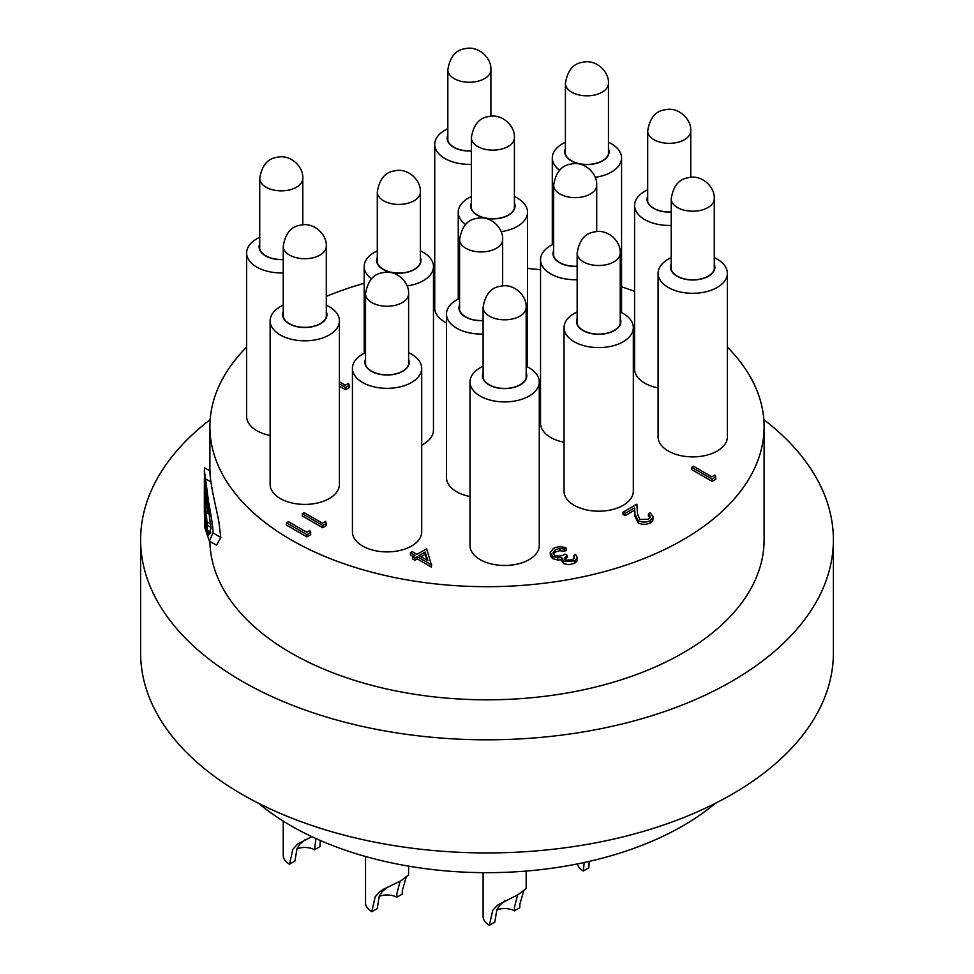 <?xml version="1.0" encoding="UTF-8"?>
<svg xmlns="http://www.w3.org/2000/svg" width="974" height="974" viewBox="0 0 974 974"><rect width="100%" height="100%" fill="white"/><g stroke="black" fill="none" stroke-linecap="round" stroke-linejoin="round"><path stroke-width="1.46" d="M589.209 861.393L588.832 867.871L583.402 871A21.525 12.431 180 0 1 577.351 863.926M583.402 871L584.157 862.514M320.276 840.477L319.947 846.637L314.517 849.766L315.929 838.553M305.008 839.71L300.016 844.008L297.009 848.658L294.915 861.077L289.497 864.218A21.525 12.431 180 0 1 283.239 855.452L283.239 821.119M289.497 864.218L292.882 849.231L297.63 844.093L311.79 836.629M314.517 849.766A13.855 7.999 0 0 0 296.912 848.878M406.048 877.598L402.299 890.638L402.238 894.144L396.808 897.273L396.868 893.767L400.071 881.3M387.311 887.229L382.319 891.514L379.3 896.165L377.218 908.596L371.788 911.725A21.525 12.431 180 0 1 365.542 902.971L365.542 856.487M371.788 911.725L375.173 896.737L379.921 891.612L383.586 889.177L400.667 880.983L408.605 874.908L408.605 866.142M396.808 897.273A13.855 7.999 0 0 0 379.203 896.384M523.622 891.173L519.86 904.213L519.799 907.719L514.369 910.848L514.43 907.342L517.632 894.875M504.873 900.804L499.881 905.09L496.862 909.74L494.78 922.171L489.35 925.3A21.525 12.431 180 0 1 483.104 916.546L483.104 872.655M489.35 925.3L492.747 910.313L497.495 905.187L518.229 894.558L526.167 888.483L526.167 871.073M514.369 910.848A13.855 7.999 0 0 0 496.764 909.96M763.835 419.636A346.379 199.974 180 0 1 833.379 539.827L833.379 652.957A346.379 199.974 180 0 1 619.549 837.713A346.379 199.974 180 0 1 242.076 794.37A346.379 199.974 180 0 1 140.621 652.957L140.621 539.827A346.379 199.974 180 0 1 210.165 419.636M833.379 539.827A346.379 199.974 180 0 1 619.549 724.595A346.379 199.974 180 0 1 242.076 681.24A346.379 199.974 180 0 1 140.621 539.827M671.208 264.916A21.891 12.638 -0 0 0 670.842 267.193A21.891 12.638 -0 0 0 677.259 276.129A21.891 12.638 -0 0 0 701.11 278.868A21.891 12.638 -0 0 0 714.624 267.193A21.891 12.638 -0 0 0 714.271 264.916M714.271 257.647A34.638 20.004 180 0 1 727.371 273.317A34.638 20.004 180 0 1 705.992 291.786A34.638 20.004 180 0 1 668.249 287.452A34.638 20.004 180 0 1 658.095 273.317A34.638 20.004 180 0 1 668.249 259.169A34.638 20.004 180 0 1 671.208 257.647M714.271 264.149A22.171 12.796 180 0 1 692.733 280.001A22.171 12.796 180 0 1 671.208 264.149M727.371 273.317L727.371 436.888A34.638 20.004 180 0 1 705.992 455.357A34.638 20.004 180 0 1 668.249 451.023A34.638 20.004 180 0 1 658.095 436.888L658.095 273.317M483.104 373.517A21.891 12.638 -0 0 0 482.739 375.794A21.891 12.638 -0 0 0 489.155 384.73A21.891 12.638 -0 0 0 513.018 387.469A21.891 12.638 -0 0 0 526.52 375.794A21.891 12.638 -0 0 0 526.167 373.517M526.167 366.248A34.638 20.004 180 0 1 539.267 381.918A34.638 20.004 180 0 1 517.888 400.387A34.638 20.004 180 0 1 480.145 396.053A34.638 20.004 180 0 1 469.992 381.918A34.638 20.004 180 0 1 480.145 367.77A34.638 20.004 180 0 1 483.104 366.248M526.167 372.75A22.171 12.796 180 0 1 504.629 388.602A22.171 12.796 180 0 1 483.104 372.75M539.267 381.918L539.267 545.489A34.638 20.004 180 0 1 517.888 563.958A34.638 20.004 180 0 1 480.145 559.624A34.638 20.004 180 0 1 469.992 545.489L469.992 381.918M577.156 319.216A21.891 12.638 -0 0 0 576.791 321.493A21.891 12.638 -0 0 0 583.207 330.429A21.891 12.638 -0 0 0 607.058 333.169A21.891 12.638 -0 0 0 620.572 321.493A21.891 12.638 -0 0 0 620.219 319.216M620.219 311.948A34.638 20.004 180 0 1 633.319 327.617A34.638 20.004 180 0 1 611.94 346.087A34.638 20.004 180 0 1 574.197 341.752A34.638 20.004 180 0 1 564.043 327.617A34.638 20.004 180 0 1 574.197 313.47A34.638 20.004 180 0 1 577.156 311.948M620.219 318.449A22.171 12.796 180 0 1 598.681 334.301A22.171 12.796 180 0 1 577.156 318.449M633.319 327.617L633.319 491.188A34.638 20.004 180 0 1 611.94 509.658A34.638 20.004 180 0 1 574.197 505.323A34.638 20.004 180 0 1 564.043 491.188L564.043 327.617M647.698 197.04A21.891 12.638 -0 0 0 647.333 199.317A21.891 12.638 -0 0 0 653.749 208.253A21.891 12.638 -0 0 0 671.208 211.906M671.208 225.408A34.638 20.004 180 0 1 644.727 219.576A34.638 20.004 180 0 1 634.585 205.441A34.638 20.004 180 0 1 644.727 191.294A34.638 20.004 180 0 1 647.698 189.772M671.208 212.064A22.171 12.796 180 0 1 647.698 196.273M658.095 387.956A34.638 20.004 180 0 1 644.727 383.147A34.638 20.004 180 0 1 634.585 369.012L634.585 205.441M553.646 251.341A21.891 12.638 -0 0 0 553.281 253.617A21.891 12.638 -0 0 0 559.697 262.554A21.891 12.638 -0 0 0 577.156 266.206M577.156 279.708A34.638 20.004 180 0 1 550.675 273.877A34.638 20.004 180 0 1 540.533 259.741A34.638 20.004 180 0 1 550.675 245.594A34.638 20.004 180 0 1 553.646 244.072M577.156 266.365A22.171 12.796 180 0 1 553.646 250.574M564.043 442.257A34.638 20.004 180 0 1 550.675 437.448A34.638 20.004 180 0 1 540.533 423.313L540.533 259.741M459.594 305.641A21.891 12.638 -0 0 0 459.229 307.918A21.891 12.638 -0 0 0 465.645 316.854A21.891 12.638 -0 0 0 483.104 320.507M483.104 334.009A34.638 20.004 180 0 1 456.623 328.177A34.638 20.004 180 0 1 446.482 314.042A34.638 20.004 180 0 1 456.623 299.895A34.638 20.004 180 0 1 459.594 298.373M483.104 320.665A22.171 12.796 180 0 1 459.594 304.874M469.992 496.545A34.638 20.004 180 0 1 456.623 491.748A34.638 20.004 180 0 1 446.482 477.613L446.482 314.042M365.542 359.942A21.891 12.638 -0 0 0 365.177 362.218A21.891 12.638 -0 0 0 371.593 371.155A21.891 12.638 -0 0 0 395.444 373.894A21.891 12.638 -0 0 0 408.958 362.218A21.891 12.638 -0 0 0 408.605 359.942M408.605 352.673A34.638 20.004 180 0 1 421.705 368.342A34.638 20.004 180 0 1 400.326 386.812A34.638 20.004 180 0 1 362.584 382.478A34.638 20.004 180 0 1 352.43 368.342A34.638 20.004 180 0 1 362.584 354.195A34.638 20.004 180 0 1 365.542 352.673M408.605 359.175A22.171 12.796 180 0 1 387.068 375.027A22.171 12.796 180 0 1 365.542 359.175M421.705 368.342L421.705 531.914A34.638 20.004 180 0 1 400.326 550.383A34.638 20.004 180 0 1 362.584 546.049A34.638 20.004 180 0 1 352.43 531.914L352.43 368.342M565.395 149.521A21.891 12.638 -0 0 0 565.042 151.81A21.891 12.638 -0 0 0 571.446 160.747A21.891 12.638 -0 0 0 595.309 163.486A21.891 12.638 -0 0 0 608.823 151.81A21.891 12.638 -0 0 0 608.458 149.521M559.673 170.267A34.638 20.004 180 0 1 552.295 157.922A34.638 20.004 180 0 1 562.436 143.787A34.638 20.004 180 0 1 565.395 142.265M608.458 142.265A34.638 20.004 180 0 1 621.57 157.922A34.638 20.004 180 0 1 595.211 177.341M608.458 148.766A22.171 12.796 180 0 1 586.932 164.606A22.171 12.796 180 0 1 565.395 148.766M471.343 203.822A21.891 12.638 -0 0 0 470.99 206.111A21.891 12.638 -0 0 0 477.394 215.047A21.891 12.638 -0 0 0 501.257 217.786A21.891 12.638 -0 0 0 514.771 206.111A21.891 12.638 -0 0 0 514.406 203.822M465.621 224.568A34.638 20.004 180 0 1 458.243 212.222A34.638 20.004 180 0 1 468.384 198.087A34.638 20.004 180 0 1 471.343 196.565M514.406 196.565A34.638 20.004 180 0 1 527.518 212.222A34.638 20.004 180 0 1 501.172 231.642M514.406 203.067A22.171 12.796 180 0 1 492.881 218.907A22.171 12.796 180 0 1 471.343 203.067M377.291 258.122A21.891 12.638 -0 0 0 376.938 260.411A21.891 12.638 -0 0 0 383.342 269.348A21.891 12.638 -0 0 0 407.205 272.087A21.891 12.638 -0 0 0 420.719 260.411A21.891 12.638 -0 0 0 420.354 258.122M371.569 278.868A34.638 20.004 180 0 1 364.191 266.523A34.638 20.004 180 0 1 374.333 252.388A34.638 20.004 180 0 1 377.291 250.866M420.354 250.866A34.638 20.004 180 0 1 433.467 266.523A34.638 20.004 180 0 1 407.12 285.942M420.354 257.367A22.171 12.796 180 0 1 398.829 273.207A22.171 12.796 180 0 1 377.291 257.367M433.467 266.523L433.467 430.094A34.638 20.004 180 0 1 421.705 445.118M283.239 312.423A21.891 12.638 -0 0 0 282.886 314.712A21.891 12.638 -0 0 0 289.29 323.648A21.891 12.638 -0 0 0 313.153 326.387A21.891 12.638 -0 0 0 326.667 314.712A21.891 12.638 -0 0 0 326.302 312.423M326.302 305.166A34.638 20.004 180 0 1 339.415 320.823A34.638 20.004 180 0 1 318.035 339.305A34.638 20.004 180 0 1 280.281 334.971A34.638 20.004 180 0 1 270.139 320.823A34.638 20.004 180 0 1 280.281 306.688A34.638 20.004 180 0 1 283.239 305.166M326.302 311.668A22.171 12.796 180 0 1 304.777 327.507A22.171 12.796 180 0 1 283.239 311.668M339.415 320.823L339.415 484.395A34.638 20.004 180 0 1 318.035 502.876A34.638 20.004 180 0 1 280.281 498.542A34.638 20.004 180 0 1 270.139 484.395L270.139 320.823M447.833 135.946A21.891 12.638 -0 0 0 447.48 138.235A21.891 12.638 -0 0 0 453.884 147.171A21.891 12.638 -0 0 0 471.343 150.824M471.343 164.314A34.638 20.004 180 0 1 444.874 158.494A34.638 20.004 180 0 1 434.733 144.347A34.638 20.004 180 0 1 444.874 130.212A34.638 20.004 180 0 1 447.833 128.69M471.343 150.982A22.171 12.796 180 0 1 447.833 135.191M446.482 322.942A34.638 20.004 180 0 1 444.874 322.065A34.638 20.004 180 0 1 434.733 307.93L434.733 144.347M259.729 244.547A21.891 12.638 -0 0 0 259.376 246.836A21.891 12.638 -0 0 0 265.78 255.772A21.891 12.638 -0 0 0 283.239 259.425M283.239 272.915A34.638 20.004 180 0 1 256.771 267.095A34.638 20.004 180 0 1 246.629 252.948A34.638 20.004 180 0 1 256.771 238.813A34.638 20.004 180 0 1 259.729 237.291M283.239 259.583A22.171 12.796 180 0 1 259.729 243.792M270.139 435.463A34.638 20.004 180 0 1 256.771 430.666A34.638 20.004 180 0 1 246.629 416.519L246.629 252.948M258.67 803.343A277.103 159.98 -0 0 0 291.056 825.818A277.103 159.98 -0 0 0 715.33 803.343M727.371 347.109A277.103 159.98 180 0 1 764.103 426.709L764.103 539.827A277.103 159.98 180 0 1 593.044 687.644A277.103 159.98 180 0 1 291.056 652.957A277.103 159.98 180 0 1 209.909 541.386M764.103 426.709A277.103 159.98 180 0 1 593.044 574.514A277.103 159.98 180 0 1 291.056 539.827A277.103 159.98 180 0 1 209.897 426.709A277.103 159.98 180 0 1 246.629 347.109M326.302 296.376A277.103 159.98 180 0 1 364.191 283.288M433.467 269.737A277.103 159.98 180 0 1 434.733 269.591M527.518 268.447A277.103 159.98 180 0 1 540.533 269.737M621.57 286.855A277.103 159.98 180 0 1 634.585 291.299M210.007 470.929L204.662 467.849L204.357 470.247L208.643 502.219C211.76 518.85 213.196 529.089 212.953 532.912L209.41 541.094L216.545 545.209L220.818 537.465L218.882 521.845C215.765 505.847 213.062 496.083 210.92 481.96C209.167 468.92 210.226 469.992 210.274 472.207L210.627 481.546M209.897 426.709L209.897 471.55M286.466 522.843L288.426 521.711L306.749 532.279L309.902 530.465L310.791 534.629L306.883 536.881L286.466 525.108L286.466 522.843L306.883 534.629L306.883 536.881M431.726 564.567L431.348 567.051L417.225 558.893L414.863 560.245L412.769 559.039L412.769 556.775L415.131 555.423L410.419 552.696L412.246 551.637L416.957 554.364L426.649 548.776L431.348 564.786L417.225 556.629L414.863 557.98L412.769 556.775M413.171 556.544L410.419 554.961L410.419 552.696M574.149 558.394L573.735 555.46L575.573 554.401L577.278 557.481L574.733 560.939L574.733 563.191L568.877 564.737L563.471 563.581L561.645 559.782L557.7 560.05L552.855 558.662L550.48 556.215L550.188 552.623L553.329 548.52C557.359 546.426 561.633 546.28 566.15 548.058L566.15 550.322L564.323 551.381L559.904 550.675L555.387 552.002L553.183 554.011M577.278 557.481L576.973 561.024L574.733 563.191M566.15 548.058L564.323 549.117L559.904 548.411L555.387 549.738L552.903 552.879L554.51 555.241C558.358 556.592 561.888 556.215 565.103 554.109L567.197 555.314L567.197 557.578L564.664 559.758M650.096 517.754L648.416 516.098L648.416 513.834L650.242 512.787L653.164 516.792L650.389 520.554L650.389 522.819C646.346 524.828 642.268 524.852 638.165 522.868L634.963 516.257L634.622 510.169L625.125 515.648L623.031 514.442L623.031 512.178L636.899 504.167L637.434 513.615L639.833 519.459L648.392 519.288L650.413 516.597L648.416 513.834M653.164 516.792L652.775 520.579L650.389 522.819M715.878 479.171L712.104 481.351L691.698 469.578L691.698 467.313L693.525 466.254L711.836 476.822L714.977 475.02L715.878 479.171M326.497 525.558L322.723 527.738L302.317 515.952L302.317 513.688L304.144 512.641L322.467 523.208L325.596 521.394L326.497 525.558M339.415 381.808L345.283 385.193L348.424 383.379L349.325 385.278L349.325 387.542L345.551 389.722L339.415 386.179M310.791 532.364L306.883 534.629M425.139 552.051L419.051 555.57L427.915 560.683L425.139 552.051L425.139 554.316L421.012 556.702M414.863 557.98L414.863 560.245M417.225 556.629L417.225 558.893M431.348 564.786L431.348 567.051M427.026 560.172L425.139 554.316M567.197 555.314L564.226 558.711L565.31 560.257L572.615 559.746L574.477 557.323L573.735 555.46M555.387 549.738L555.387 552.002M559.904 548.411L559.904 550.675M564.323 549.117L564.323 551.381M574.733 560.939L563.471 561.316L561.645 557.518L557.7 557.785L552.855 556.398L552.855 558.662M552.855 556.398L550.188 552.623M557.7 557.785L557.7 560.05M563.471 561.316L563.471 563.581M561.45 560.805L561.645 557.518M650.389 520.554C646.346 522.563 642.268 522.588 638.165 520.603L634.963 513.992L634.622 507.904L625.125 513.383L625.125 515.648M625.125 513.383L623.031 512.178M634.622 507.904L634.622 510.169M638.165 520.603L638.165 522.868M715.878 476.919L712.104 479.098L712.104 481.351M712.104 479.098L691.698 467.313M326.497 523.294L322.723 525.473L322.723 527.738M322.723 525.473L302.317 513.688M349.325 385.278L345.551 387.457L345.551 389.722M345.551 387.457L339.415 383.914M212.953 532.912L220.818 537.465M204.917 478.49L210.92 481.96M209.41 541.094L204.917 528.042L204.357 511.788L204.917 524.475L208.448 535.408L211.005 528.212L204.917 482.179C204.357 470.284 204.394 470.199 205.015 481.923M204.382 508.866L204.357 511.788M204.577 478.575L204.357 478.453A282.643 163.182 -0 0 0 204.357 479.135A282.643 163.182 -0 0 0 205.051 490.604L207.097 509.56L206.951 512.628L206.257 511.947L207.632 531.707A282.643 163.182 180 0 1 206.171 525.424L205.051 508.075A282.643 163.182 180 0 1 204.418 500.246L204.418 510.522L205.453 511.107M204.418 510.522A282.643 163.182 180 0 1 204.357 506.93L204.357 479.135M206.257 511.947L209.714 514.223M207.097 525.156L210.993 527.409M207.45 530.294L210.761 532.206M207.632 531.707L210.53 533.375M204.418 495.413A282.643 163.182 -0 0 0 205.015 502.913L205.697 507.064L206.05 505.689L205.051 495.364A282.643 163.182 180 0 1 204.418 487.56L204.418 495.413L205.1 495.803M205.015 502.913L205.977 503.473M620.219 253.082A21.525 12.431 180 0 1 606.924 264.563A21.525 12.431 180 0 1 583.463 261.872A21.525 12.431 180 0 1 577.156 253.082C579.25 240.225 585.033 233.188 594.53 231.958C607.301 228.634 620.998 240.895 620.219 253.082L620.219 323.782M490.896 69.811A21.525 12.431 180 0 1 477.601 81.305A21.525 12.431 180 0 1 454.14 78.602A21.525 12.431 180 0 1 447.833 69.811C449.927 56.967 455.722 49.918 465.207 48.7C477.978 45.376 491.675 57.624 490.896 69.811L490.896 116.259M326.302 246.288A21.525 12.431 180 0 1 313.019 257.769A21.525 12.431 180 0 1 289.546 255.078A21.525 12.431 180 0 1 283.239 246.288C285.333 233.431 291.129 226.394 300.625 225.177C313.397 221.853 327.081 234.101 326.302 246.288L326.302 316.988M408.605 293.807A21.525 12.431 180 0 1 395.31 305.288A21.525 12.431 180 0 1 371.849 302.597A21.525 12.431 180 0 1 365.542 293.807C367.624 280.95 373.419 273.913 382.916 272.683C395.688 269.36 409.372 281.62 408.605 293.807L408.605 364.507M514.406 137.687A21.525 12.431 180 0 1 501.123 149.18A21.525 12.431 180 0 1 477.65 146.477A21.525 12.431 180 0 1 471.343 137.687C473.437 124.842 479.232 117.793 488.729 116.576C501.5 113.252 515.185 125.5 514.406 137.687L514.406 208.387M690.761 130.906A21.525 12.431 180 0 1 677.466 142.387A21.525 12.431 180 0 1 654.004 139.696A21.525 12.431 180 0 1 647.698 130.906C649.78 118.049 655.575 111.012 665.072 109.782C677.843 106.458 691.528 118.718 690.761 130.906L690.761 177.353M502.657 239.507A21.525 12.431 180 0 1 489.362 250.988A21.525 12.431 180 0 1 465.901 248.297A21.525 12.431 180 0 1 459.594 239.507C461.676 226.65 467.471 219.613 476.968 218.383C489.739 215.059 503.424 227.319 502.657 239.507L502.657 285.954M596.709 185.206A21.525 12.431 180 0 1 583.414 196.687A21.525 12.431 180 0 1 559.953 193.996A21.525 12.431 180 0 1 553.646 185.206C555.728 172.349 561.523 165.312 571.02 164.082C583.791 160.759 597.476 173.019 596.709 185.206L596.709 231.654M714.271 198.781A21.525 12.431 180 0 1 700.976 210.262A21.525 12.431 180 0 1 677.514 207.572A21.525 12.431 180 0 1 671.208 198.781C673.302 185.924 679.085 178.887 688.581 177.658C701.353 174.334 715.05 186.594 714.271 198.781L714.271 269.481M526.167 307.382A21.525 12.431 180 0 1 512.872 318.863A21.525 12.431 180 0 1 489.411 316.173A21.525 12.431 180 0 1 483.104 307.382C485.198 294.525 490.981 287.488 500.478 286.259C513.249 282.935 526.946 295.195 526.167 307.382L526.167 378.082M608.458 83.387A21.525 12.431 180 0 1 595.175 94.88A21.525 12.431 180 0 1 571.701 92.177A21.525 12.431 180 0 1 565.395 83.387C567.489 70.542 573.284 63.493 582.781 62.275C595.552 58.951 609.237 71.199 608.458 83.387L608.458 154.087M420.354 191.988A21.525 12.431 180 0 1 407.071 203.481A21.525 12.431 180 0 1 383.598 200.778A21.525 12.431 180 0 1 377.291 191.988C379.385 179.143 385.18 172.094 394.677 170.876C407.449 167.552 421.133 179.8 420.354 191.988L420.354 262.688M302.792 178.412A21.525 12.431 180 0 1 289.497 189.906A21.525 12.431 180 0 1 266.036 187.203A21.525 12.431 180 0 1 259.729 178.412C261.823 165.568 267.619 158.518 277.115 157.301C289.875 153.977 303.571 166.225 302.792 178.412L302.792 224.86M634.963 513.992L634.963 516.257M204.917 524.475L206.171 525.193M205.051 490.604L206.098 491.2M207.097 509.56L209.203 510.778M207.097 522.015L210.847 524.195M577.156 323.782L577.156 253.082M447.833 140.512L447.833 69.811M283.239 316.988L283.239 246.288M365.542 364.507L365.542 293.807M471.343 208.387L471.343 137.687M647.698 201.606L647.698 130.906M459.594 310.207L459.594 239.507M553.646 255.906L553.646 185.206M671.208 269.481L671.208 198.781M483.104 378.082L483.104 307.382M565.395 154.087L565.395 83.387M377.291 262.688L377.291 191.988M259.729 249.113L259.729 178.412M552.295 157.922L552.295 244.73M621.57 157.922L621.57 312.605M458.243 212.222L458.243 299.03M527.518 212.222L527.518 366.906M364.191 266.523L364.191 353.331M204.357 470.552L204.357 474.301M209.739 514.43L206.768 512.714"/></g></svg>
